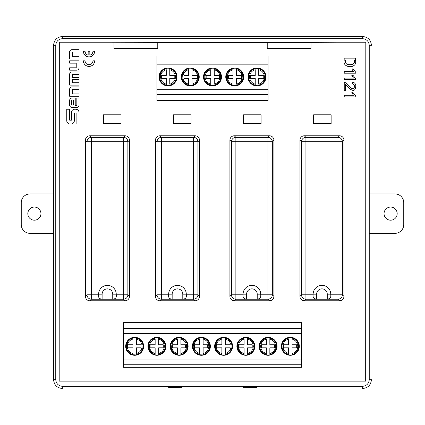 <?xml version="1.0" encoding="UTF-8"?>
<svg xmlns="http://www.w3.org/2000/svg" width="425" height="425" viewBox="0 0 425 425"><rect width="100%" height="100%" fill="white"/><g stroke="black" fill="none" stroke-linecap="round" stroke-linejoin="round"><path stroke-width="0.64" d="M352.612 83.481L352.814 81.951C354.801 82.811 355.81 84.15 355.831 85.972C355.587 87.518 355.576 95.768 345.445 84.607L345.445 90.397L344.234 90.397L344.234 82.275L344.505 82.275C345.998 82.28 351.82 90.047 353.085 88.506C355.178 87.183 355.024 85.51 352.612 83.481M344.234 73.201L344.234 71.591L353.483 71.591L351.81 68.935L353.085 68.935L355.762 72.234L355.762 73.201L344.234 73.201M71.958 86.912L79.018 86.912L79.018 89.255L72.441 89.255L72.441 93.92L79.018 93.92L79.018 96.262L69.652 96.262L69.652 89.213A2.306 2.306 0 0 1 71.958 86.912M76.835 98.069L79.013 98.069L79.013 105.113A2.306 2.306 0 0 1 76.713 107.413L71.958 107.413A2.306 2.306 0 0 1 69.652 105.113L69.652 100.369A2.306 2.306 0 0 1 71.958 98.069L75.225 98.069L75.225 105.501L76.835 105.501L76.835 98.069M71.958 71.968L79.018 71.968L79.018 74.311L72.441 74.311L72.441 77.366L79.018 77.366L79.018 79.709L72.441 79.709L72.441 82.763L79.018 82.763L79.018 85.106L69.652 85.106L69.652 74.274A2.306 2.306 0 0 1 71.958 71.968M71.958 49.677L79.018 49.677L79.018 52.025L72.441 52.025L72.441 56.684L79.018 56.684L79.018 59.032L69.652 59.032L69.652 51.983A2.306 2.306 0 0 1 71.958 49.677M75.746 109.23A3.267 3.267 0 0 1 79.018 112.503L79.018 123.967L76.123 123.967L76.123 113.039L74.332 113.039L74.332 120.705A3.267 3.267 0 0 1 71.065 123.973L70.024 123.973A3.267 3.267 0 0 1 66.757 120.705L66.757 109.236L69.647 109.236L69.647 120.163L71.442 120.163L71.442 112.503A3.267 3.267 0 0 1 74.71 109.23L75.746 109.23M79.013 67.862L79.013 60.812L69.652 60.812L69.652 63.16L76.229 63.16L76.229 67.819L69.652 67.819L69.652 70.168L76.707 70.168A2.306 2.306 0 0 0 79.013 67.862M94.621 51.266L92.937 51.266A3.931 3.931 0 0 1 89.845 55.107L89.845 51.266L88.161 51.266L88.161 55.107A3.931 3.931 0 0 1 85.074 51.266L83.39 51.266A5.615 5.615 0 0 0 89.006 56.881A5.615 5.615 0 0 0 94.621 51.266M94.621 60.812L92.937 60.812A3.931 3.931 0 0 1 89.006 64.743A3.931 3.931 0 0 1 85.074 60.812L83.39 60.812A5.615 5.615 0 0 0 89.006 66.428A5.615 5.615 0 0 0 94.621 60.812M269.498 135.787A4.399 4.399 -45 0 1 273.897 140.186L272.329 141.753L272.329 294.807L273.897 296.374A4.399 4.399 -135 0 1 269.498 300.778L234.303 300.778A4.399 4.399 135 0 1 229.904 296.374L229.904 140.186A4.399 4.399 45 0 1 234.303 135.787L235.87 137.355L267.931 137.355L269.498 135.787L234.303 135.787M273.897 296.374L273.897 140.186M195.075 135.787A4.399 4.399 -45 0 1 199.474 140.186L197.907 141.753L197.907 294.807L199.474 296.374A4.399 4.399 -135 0 1 195.075 300.778L159.88 300.778A4.399 4.399 135 0 1 155.481 296.374L155.481 140.186A4.399 4.399 45 0 1 159.88 135.787L161.447 137.355L193.508 137.355L195.075 135.787L159.88 135.787M199.474 296.374L199.474 140.186M157.771 42.24L267.229 42.24M59.314 42.24L59.187 381.14L59.314 42.24L113.99 42.24M59.314 381.013L365.813 381.14L365.813 42.107L365.686 381.013M311.01 42.24L365.686 42.24M125.03 135.787A4.399 4.399 -45 0 1 129.428 140.186L127.861 141.753L127.861 294.807L129.428 296.374A4.399 4.399 -135 0 1 125.03 300.778L89.834 300.778A4.399 4.399 135 0 1 85.436 296.374L85.436 140.186A4.399 4.399 45 0 1 89.834 135.787L91.402 137.355L123.463 137.355L125.03 135.787L89.834 135.787M129.428 296.374L129.428 140.186M339.543 135.787A4.399 4.399 -45 0 1 343.942 140.186L342.375 141.753L342.375 294.807L343.942 296.374A4.399 4.399 -135 0 1 339.543 300.778L304.348 300.778A4.399 4.399 135 0 1 299.949 296.374L299.949 140.186A4.399 4.399 45 0 1 304.348 135.787L305.915 137.355L337.976 137.355L339.543 135.787L304.348 135.787M343.942 296.374L343.942 140.186M355.629 58.167L355.629 60.903C357.143 68.882 342.582 68.282 344.17 60.903L344.17 58.167L355.629 58.167M344.234 79.709L344.234 78.099L353.483 78.099L351.81 75.443L353.085 75.443L355.762 78.742L355.762 79.709L344.234 79.709M344.234 96.905L344.234 95.296L353.483 95.296L351.81 92.639L353.085 92.639L355.762 95.938L355.762 96.905L344.234 96.905M113.99 42.362L113.99 48.492L157.771 48.492L157.771 42.362L59.187 42.107M267.229 42.362L267.229 48.492L311.01 48.492L311.01 42.362L157.771 42.362M365.813 42.107L311.01 42.362M168.656 386.304L168.656 387.457L181.788 387.69L181.788 386.304M243.514 386.304L243.514 387.69L256.647 387.457L256.647 386.304M365.813 381.14L59.187 381.14M55.76 379.737C56.201 383.663 58.39 385.852 62.326 386.304L362.674 386.304C366.605 385.858 368.794 383.669 369.24 379.737L369.24 45.263C368.799 41.337 366.61 39.148 362.674 38.696L62.326 38.696C58.395 39.143 56.206 41.331 55.76 45.263L55.76 379.737L53.571 379.737L53.571 45.263C54.097 39.955 57.014 37.033 62.326 36.513L362.674 36.513C367.986 37.033 370.903 39.955 371.429 45.263L369.24 45.263M62.326 388.487C57.014 387.967 54.097 385.045 53.571 379.737C54.113 385.029 57.03 387.945 62.326 388.493L62.326 386.304M369.24 379.737L371.429 379.737C370.903 385.045 367.986 387.967 362.674 388.487M166.271 69.7L166.271 75.416L161.675 75.416L161.675 78.482L166.271 78.482L166.271 84.187C162.722 83.072 160.825 80.654 160.57 76.946C160.825 73.233 162.722 70.821 166.271 69.7M166.271 85.287L166.271 84.187L166.271 85.287A8.521 8.521 0 0 1 166.271 68.6M169.772 68.6L169.772 75.416L174.808 75.416L174.808 78.482L169.772 78.482L169.772 84.187C173.32 83.072 175.217 80.654 175.472 76.946C175.217 73.233 173.32 70.821 169.772 69.7L169.772 68.6A8.521 8.521 0 0 1 169.772 85.287M188.509 69.7L188.509 75.416L183.913 75.416L183.913 78.482L188.509 78.482L188.509 84.187C184.965 83.072 183.063 80.654 182.808 76.946C183.063 73.233 184.965 70.821 188.509 69.7M188.509 85.287L188.509 84.187L188.509 85.287A8.521 8.521 0 0 1 188.509 68.6M192.01 68.6L192.01 75.416L197.046 75.416L197.046 78.482L192.01 78.482L192.01 84.187C195.558 83.072 197.46 80.654 197.715 76.946C197.46 73.233 195.558 70.821 192.01 69.7L192.01 68.6A8.521 8.521 0 0 1 192.01 85.287M210.747 69.7L210.747 75.416L206.152 75.416L206.152 78.482L210.747 78.482L210.747 84.187C207.203 83.072 205.302 80.654 205.047 76.946C205.302 73.233 207.203 70.821 210.747 69.7M210.747 85.287L210.747 84.187L210.747 85.287A8.521 8.521 0 0 1 210.747 68.6M214.253 68.6L214.253 75.416L219.284 75.416L219.284 78.482L214.253 78.482L214.253 84.187C217.797 83.072 219.698 80.654 219.953 76.946C219.698 73.233 217.797 70.821 214.253 69.7L214.253 68.6A8.521 8.521 0 0 1 214.253 85.287M255.228 69.7L255.228 75.416L250.633 75.416L250.633 78.482L255.228 78.482L255.228 84.187C251.68 83.072 249.783 80.654 249.528 76.946C249.783 73.233 251.68 70.821 255.228 69.7M255.228 85.287L255.228 84.187L255.228 85.287A8.521 8.521 0 0 1 255.228 68.6M258.729 68.6L258.729 75.416L263.766 75.416L263.766 78.482L258.729 78.482L258.729 84.187C262.278 83.072 264.175 80.654 264.43 76.946C264.175 73.233 262.278 70.821 258.729 69.7L258.729 68.6A8.521 8.521 0 0 1 258.729 85.287M232.99 69.7L232.99 75.416L228.39 75.416L228.39 78.482L232.99 78.482L232.99 84.187C229.442 83.072 227.54 80.654 227.285 76.946C227.54 73.233 229.442 70.821 232.99 69.7M232.99 85.287L232.99 84.187L232.99 85.287A8.521 8.521 0 0 1 232.99 68.6M236.491 68.6L236.491 75.416L241.528 75.416L241.528 78.482L236.491 78.482L236.491 84.187C240.035 83.072 241.937 80.654 242.192 76.946C241.937 73.233 240.035 70.821 236.491 69.7L236.491 68.6A8.521 8.521 0 0 1 236.491 85.287M212.5 85.919A8.973 8.973 0 0 1 204.728 72.457A8.973 8.973 0 0 1 220.272 72.457A8.973 8.973 0 0 1 212.5 85.919M156.899 58.995L268.101 58.995L268.101 55.93L156.899 55.93L156.899 100.587L268.101 100.587L268.101 94.674L156.899 94.674M168.024 85.919A8.973 8.973 0 0 0 175.796 72.457A8.973 8.973 0 0 0 160.252 72.457A8.973 8.973 0 0 0 168.024 85.919M190.262 85.919A8.973 8.973 0 0 0 198.034 72.457A8.973 8.973 0 0 0 182.49 72.457A8.973 8.973 0 0 0 190.262 85.919M212.5 67.968A8.973 8.973 0 0 0 204.728 81.43A8.973 8.973 0 0 0 220.272 81.43A8.973 8.973 0 0 0 212.5 67.968M256.976 67.968A8.973 8.973 0 0 0 249.204 81.43A8.973 8.973 0 0 0 264.748 81.43A8.973 8.973 0 0 0 256.976 67.968M234.738 85.919A8.973 8.973 0 0 0 242.51 72.457A8.973 8.973 0 0 0 226.966 72.457A8.973 8.973 0 0 0 234.738 85.919M268.101 94.674L268.101 64.17L156.899 64.17M156.899 89.749L268.101 89.749M268.101 58.995L268.101 64.17M123.542 328.573L123.542 322.665L301.458 322.665L301.458 328.573L123.542 328.573L123.542 359.082L301.458 359.082L301.458 333.503L123.542 333.503M301.458 333.503L301.458 328.573M179.143 355.279A8.973 8.973 0 0 0 186.915 341.817A8.973 8.973 0 0 0 171.371 341.817A8.973 8.973 0 0 0 179.143 355.279M134.661 355.279A8.973 8.973 0 0 0 142.433 341.817A8.973 8.973 0 0 0 126.889 341.817A8.973 8.973 0 0 0 134.661 355.279M156.899 337.328A8.973 8.973 0 0 0 149.127 350.79A8.973 8.973 0 0 0 164.672 350.79A8.973 8.973 0 0 0 156.899 337.328M245.857 355.279A8.973 8.973 0 0 0 253.629 341.817A8.973 8.973 0 0 0 238.085 341.817A8.973 8.973 0 0 0 245.857 355.279M201.381 355.279A8.973 8.973 0 0 0 209.153 341.817A8.973 8.973 0 0 0 193.609 341.817A8.973 8.973 0 0 0 201.381 355.279M223.619 337.328A8.973 8.973 0 0 0 215.847 350.79A8.973 8.973 0 0 0 231.391 350.79A8.973 8.973 0 0 0 223.619 337.328M268.101 337.328A8.973 8.973 0 0 0 260.328 350.79A8.973 8.973 0 0 0 275.873 350.79A8.973 8.973 0 0 0 268.101 337.328M290.339 337.328A8.973 8.973 0 0 0 282.567 350.79A8.973 8.973 0 0 0 298.111 350.79A8.973 8.973 0 0 0 290.339 337.328M123.542 364.252L123.542 367.317L301.458 367.317L301.458 364.252L123.542 364.252L123.542 359.082M301.458 364.252L301.458 359.082M180.891 353.547L180.891 347.836L185.491 347.836L185.491 344.771L180.891 344.771L180.891 339.06C184.439 340.181 186.341 342.592 186.596 346.306C186.341 350.014 184.439 352.431 180.891 353.547M180.891 337.965L180.891 339.06L180.891 337.965A8.521 8.521 0 0 1 180.891 354.647M177.39 354.647L177.39 347.836L172.353 347.836L172.353 344.771L177.39 344.771L177.39 339.06C173.846 340.181 171.944 342.592 171.689 346.306C171.944 350.014 173.846 352.431 177.39 353.547L177.39 354.647A8.521 8.521 0 0 1 177.39 337.965M136.414 353.547L136.414 347.836L141.01 347.836L141.01 344.771L136.414 344.771L136.414 339.06C139.958 340.181 141.86 342.592 142.115 346.306C141.86 350.014 139.958 352.431 136.414 353.547M136.414 337.965L136.414 339.06L136.414 337.965A8.521 8.521 0 0 1 136.414 354.647M132.913 354.647L132.913 347.836L127.877 347.836L127.877 344.771L132.913 344.771L132.913 339.06C129.365 340.181 127.463 342.592 127.208 346.306C127.463 350.014 129.365 352.431 132.913 353.547L132.913 354.647A8.521 8.521 0 0 1 132.913 337.965M158.653 353.547L158.653 347.836L163.248 347.836L163.248 344.771L158.653 344.771L158.653 339.06C162.196 340.181 164.098 342.592 164.353 346.306C164.098 350.014 162.196 352.431 158.653 353.547M158.653 337.965L158.653 339.06L158.653 337.965A8.521 8.521 0 0 1 158.653 354.647M155.152 354.647L155.152 347.836L150.115 347.836L150.115 344.771L155.152 344.771L155.152 339.06C151.603 340.181 149.706 342.592 149.446 346.306C149.706 350.014 151.603 352.431 155.152 353.547L155.152 354.647A8.521 8.521 0 0 1 155.152 337.965M179.143 337.328A8.973 8.973 0 0 1 186.915 350.79A8.973 8.973 0 0 1 171.371 350.79A8.973 8.973 0 0 1 179.143 337.328M247.61 353.547L247.61 347.836L252.206 347.836L252.206 344.771L247.61 344.771L247.61 339.06C251.154 340.181 253.056 342.592 253.311 346.306C253.056 350.014 251.154 352.431 247.61 353.547M247.61 337.965L247.61 339.06L247.61 337.965A8.521 8.521 0 0 1 247.61 354.647M244.109 354.647L244.109 347.836L239.073 347.836L239.073 344.771L244.109 344.771L244.109 339.06C240.561 340.181 238.659 342.592 238.404 346.306C238.659 350.014 240.561 352.431 244.109 353.547L244.109 354.647A8.521 8.521 0 0 1 244.109 337.965M203.134 353.547L203.134 347.836L207.729 347.836L207.729 344.771L203.134 344.771L203.134 339.06C206.678 340.181 208.579 342.592 208.834 346.306C208.579 350.014 206.678 352.431 203.134 353.547M203.134 337.965L203.134 339.06L203.134 337.965A8.521 8.521 0 0 1 203.134 354.647M199.628 354.647L199.628 347.836L194.597 347.836L194.597 344.771L199.628 344.771L199.628 339.06C196.084 340.181 194.183 342.592 193.928 346.306C194.183 350.014 196.084 352.431 199.628 353.547L199.628 354.647A8.521 8.521 0 0 1 199.628 337.965M225.372 353.547L225.372 347.836L229.968 347.836L229.968 344.771L225.372 344.771L225.372 339.06C228.916 340.181 230.817 342.592 231.072 346.306C230.817 350.014 228.916 352.431 225.372 353.547M225.372 337.965L225.372 339.06L225.372 337.965A8.521 8.521 0 0 1 225.372 354.647M221.866 354.647L221.866 347.836L216.835 347.836L216.835 344.771L221.866 344.771L221.866 339.06C218.322 340.181 216.421 342.592 216.166 346.306C216.421 350.014 218.322 352.431 221.866 353.547L221.866 354.647A8.521 8.521 0 0 1 221.866 337.965M245.857 337.328A8.973 8.973 0 0 1 253.629 350.79A8.973 8.973 0 0 1 238.085 350.79A8.973 8.973 0 0 1 245.857 337.328M292.087 353.547L292.087 347.836L296.687 347.836L296.687 344.771L292.087 344.771L292.087 339.06C295.635 340.181 297.537 342.592 297.792 346.306C297.537 350.014 295.635 352.431 292.087 353.547M292.087 337.965L292.087 339.06L292.087 337.965A8.521 8.521 0 0 1 292.087 354.647M288.586 354.647L288.586 347.836L283.555 347.836L283.555 344.771L288.586 344.771L288.586 339.06C285.042 340.181 283.14 342.592 282.885 346.306C283.14 350.014 285.042 352.431 288.586 353.547L288.586 354.647A8.521 8.521 0 0 1 288.586 337.965M269.848 353.547L269.848 347.836L274.444 347.836L274.444 344.771L269.848 344.771L269.848 339.06C273.397 340.181 275.294 342.592 275.554 346.306C275.294 350.014 273.397 352.431 269.848 353.547M269.848 337.965L269.848 339.06L269.848 337.965A8.521 8.521 0 0 1 269.848 354.647M266.348 354.647L266.348 347.836L261.311 347.836L261.311 344.771L266.348 344.771L266.348 339.06C262.804 340.181 260.902 342.592 260.647 346.306C260.902 350.014 262.804 352.431 266.348 353.547L266.348 354.647A8.521 8.521 0 0 1 266.348 337.965M112.747 299.003C115.483 299.094 116.647 297.691 116.238 294.807L116.238 294.174A8.808 8.808 0 0 0 107.429 285.366A8.808 8.808 0 0 0 98.627 294.174L98.627 294.807C98.223 297.702 99.386 299.099 102.117 299.003L112.747 299.003L112.747 294.174A5.318 5.318 0 0 0 107.429 288.862A5.318 5.318 0 0 0 102.117 294.174L102.117 299.003M116.238 294.807L123.463 294.807L123.463 141.753L127.861 141.753A4.399 4.399 -135 0 0 123.463 137.355L123.463 141.753L91.402 141.753L91.402 294.807L98.627 294.807M125.03 300.778L123.463 299.205L123.463 294.807L127.861 294.807A4.399 4.399 135 0 1 123.463 299.205L91.402 299.205L89.834 300.778M85.436 296.374L87.003 294.807A4.399 4.399 45 0 0 91.402 299.205L91.402 294.807L87.003 294.807L87.003 141.753A4.399 4.399 -45 0 1 91.402 137.355L91.402 141.753L87.003 141.753L85.436 140.186M182.792 299.003C185.528 299.094 186.692 297.691 186.283 294.807L186.283 294.174A8.808 8.808 0 0 0 177.475 285.366A8.808 8.808 0 0 0 168.672 294.174L168.672 294.807C168.268 297.702 169.432 299.099 172.162 299.003L182.792 299.003L182.792 294.174A5.318 5.318 0 0 0 177.475 288.862A5.318 5.318 0 0 0 172.162 294.174L172.162 299.003M186.283 294.807L193.508 294.807L193.508 141.753L197.907 141.753A4.399 4.399 -135 0 0 193.508 137.355L193.508 141.753L161.447 141.753L161.447 294.807L168.672 294.807M195.075 300.778L193.508 299.205L193.508 294.807L197.907 294.807A4.399 4.399 135 0 1 193.508 299.205L161.447 299.205L159.88 300.778M155.481 296.374L157.048 294.807A4.399 4.399 45 0 0 161.447 299.205L161.447 294.807L157.048 294.807L157.048 141.753A4.399 4.399 -45 0 1 161.447 137.355L161.447 141.753L157.048 141.753L155.481 140.186M327.261 299.003C329.997 299.094 331.16 297.691 330.756 294.807L330.756 294.174A8.808 8.808 0 0 0 321.948 285.366A8.808 8.808 0 0 0 313.14 294.174L313.14 294.807C312.736 297.702 313.9 299.099 316.63 299.003L327.261 299.003L327.261 294.174A5.318 5.318 0 0 0 321.948 288.862A5.318 5.318 0 0 0 316.63 294.174L316.63 299.003M330.756 294.807L337.976 294.807L337.976 141.753L342.375 141.753A4.399 4.399 -135 0 0 337.976 137.355L337.976 141.753L305.915 141.753L305.915 294.807L313.14 294.807M339.543 300.778L337.976 299.205L337.976 294.807L342.375 294.807A4.399 4.399 135 0 1 337.976 299.205L305.915 299.205L304.348 300.778M299.949 296.374L301.516 294.807A4.399 4.399 45 0 0 305.915 299.205L305.915 294.807L301.516 294.807L301.516 141.753A4.399 4.399 -45 0 1 305.915 137.355L305.915 141.753L301.516 141.753L299.949 140.186M257.215 299.003C259.951 299.094 261.115 297.691 260.711 294.807L260.711 294.174A8.808 8.808 0 0 0 251.903 285.366A8.808 8.808 0 0 0 243.095 294.174L243.095 294.807C242.691 297.702 243.854 299.099 246.585 299.003L257.215 299.003L257.215 294.174A5.318 5.318 0 0 0 251.903 288.862A5.318 5.318 0 0 0 246.585 294.174L246.585 299.003M260.711 294.807L267.931 294.807L267.931 141.753L272.329 141.753A4.399 4.399 -135 0 0 267.931 137.355L267.931 141.753L235.87 141.753L235.87 294.807L243.095 294.807M269.498 300.778L267.931 299.205L267.931 294.807L272.329 294.807A4.399 4.399 135 0 1 267.931 299.205L235.87 299.205L234.303 300.778M229.904 296.374L231.471 294.807A4.399 4.399 45 0 0 235.87 299.205L235.87 294.807L231.471 294.807L231.471 141.753A4.399 4.399 -45 0 1 235.87 137.355L235.87 141.753L231.471 141.753L229.904 140.186M73.371 99.987L73.371 105.097L71.512 105.097L71.512 99.987L73.371 99.987M345.445 60.015L345.445 60.903C344.069 66.04 355.656 66.045 354.354 60.903L354.354 60.015L345.445 60.015M121.003 123.553L103.488 123.553L103.488 114.798L121.003 114.798L121.003 123.553M261.093 123.553L243.578 123.553L243.578 114.798L261.093 114.798L261.093 123.553M191.048 123.553L173.533 123.553L173.533 114.798L191.048 114.798L191.048 123.553M331.139 123.553L313.623 123.553L313.623 114.798L331.139 114.798L331.139 123.553M53.571 233.33L30.005 233.33A8.755 8.755 0 0 1 21.25 224.575L21.25 202.688A8.755 8.755 0 0 1 30.005 193.928L53.571 193.928M27.816 213.632A6.566 6.566 0 0 1 37.666 207.942A6.566 6.566 0 0 1 37.666 219.316A6.566 6.566 0 0 1 27.816 213.632M369.24 193.928L394.995 193.928A8.755 8.755 0 0 1 403.75 202.688L403.75 224.575A8.755 8.755 0 0 1 394.995 233.33L369.24 233.33M397.184 213.632A6.566 6.566 0 0 1 387.334 219.316A6.566 6.566 0 0 1 387.334 207.942A6.566 6.566 0 0 1 397.184 213.632M362.674 38.696L362.674 36.508C367.97 37.055 370.887 39.971 371.429 45.263M62.326 38.696L62.326 36.508C57.03 37.055 54.113 39.971 53.571 45.263L55.76 45.263M371.429 379.737C370.887 385.029 367.97 387.945 362.674 388.493L362.674 386.304M166.271 85.085A8.325 8.325 0 0 1 166.271 68.808M169.772 68.808A8.325 8.325 0 0 1 169.772 85.085M188.509 85.085A8.325 8.325 0 0 1 188.509 68.808M192.01 68.808A8.325 8.325 0 0 1 192.01 85.085M210.747 85.085A8.325 8.325 0 0 1 210.747 68.808M214.253 68.808A8.325 8.325 0 0 1 214.253 85.085M255.228 85.085A8.325 8.325 0 0 1 255.228 68.808M258.729 68.808A8.325 8.325 0 0 1 258.729 85.085M232.99 85.085A8.325 8.325 0 0 1 232.99 68.808M236.491 68.808A8.325 8.325 0 0 1 236.491 85.085M180.891 338.167A8.325 8.325 0 0 1 180.891 354.445M177.39 354.445A8.325 8.325 0 0 1 177.39 338.167M136.414 338.167A8.325 8.325 0 0 1 136.414 354.445M132.913 354.445A8.325 8.325 0 0 1 132.913 338.167M158.653 338.167A8.325 8.325 0 0 1 158.653 354.445M155.152 354.445A8.325 8.325 0 0 1 155.152 338.167M247.61 338.167A8.325 8.325 0 0 1 247.61 354.445M244.109 354.445A8.325 8.325 0 0 1 244.109 338.167M203.134 338.167A8.325 8.325 0 0 1 203.134 354.445M199.628 354.445A8.325 8.325 0 0 1 199.628 338.167M225.372 338.167A8.325 8.325 0 0 1 225.372 354.445M221.866 354.445A8.325 8.325 0 0 1 221.866 338.167M292.087 338.167A8.325 8.325 0 0 1 292.087 354.445M288.586 354.445A8.325 8.325 0 0 1 288.586 338.167M269.848 338.167A8.325 8.325 0 0 1 269.848 354.445M266.348 354.445A8.325 8.325 0 0 1 266.348 338.167M98.627 294.174L102.117 294.174M116.238 294.174L112.747 294.174M168.672 294.174L172.162 294.174M186.283 294.174L182.792 294.174M313.14 294.174L316.63 294.174M330.756 294.174L327.261 294.174M243.095 294.174L246.585 294.174M260.711 294.174L257.215 294.174M168.024 85.483C153.972 85.632 159.896 62.565 172.136 69.461C180.317 73.483 175.658 86.519 168.024 85.483M190.262 85.483C176.21 85.632 182.134 62.565 194.374 69.461C202.555 73.483 197.901 86.519 190.262 85.483M212.5 85.483C226.376 85.478 220.883 62.911 208.622 69.339C200.356 73.047 204.425 86.36 212.5 85.483M256.976 68.409C271.028 68.26 265.104 91.322 252.864 84.426C244.683 80.405 249.342 67.368 256.976 68.409M234.738 85.483C248.79 85.632 242.866 62.565 230.626 69.461C222.445 73.483 227.099 86.519 234.738 85.483M179.143 337.769C165.091 337.62 171.015 360.682 183.255 353.786C191.436 349.77 186.782 336.728 179.143 337.769M134.661 354.843C120.615 354.992 126.533 331.925 138.773 338.826C146.954 342.842 142.301 355.879 134.661 354.843M156.899 337.769C142.853 337.62 148.777 360.682 161.017 353.786C169.198 349.77 164.539 336.728 156.899 337.769M245.857 337.769C231.811 337.62 237.734 360.682 249.974 353.786C258.156 349.77 253.497 336.728 245.857 337.769M201.381 354.843C187.329 354.992 193.253 331.925 205.493 338.826C213.674 342.842 209.02 355.879 201.381 354.843M223.619 337.769C209.573 337.62 215.491 360.682 227.731 353.786C235.912 349.77 231.258 336.728 223.619 337.769M290.339 337.769C304.178 337.604 298.828 360.209 286.461 353.913C278.194 350.205 282.264 336.892 290.339 337.769M268.101 337.769C281.94 337.604 276.59 360.209 264.223 353.913C255.956 350.205 260.02 336.892 268.101 337.769"/></g></svg>
